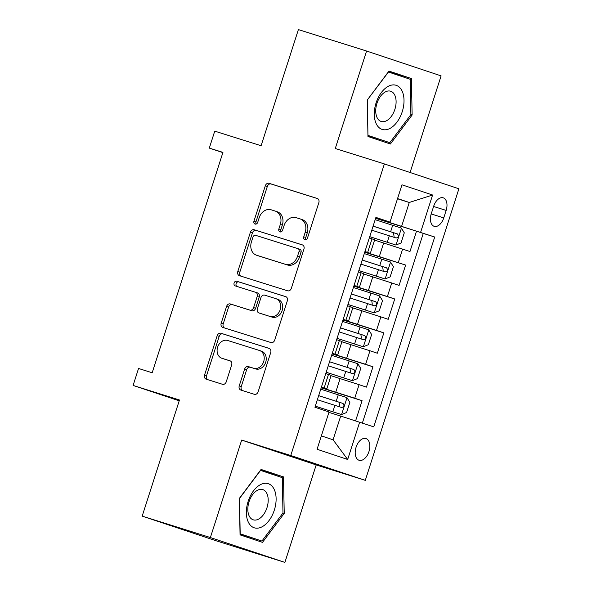 <?xml version="1.0" encoding="UTF-8"?>
<svg xmlns="http://www.w3.org/2000/svg" width="592" height="592" viewBox="0 0 592 592"><rect width="100%" height="100%" fill="white"/><g stroke="black" fill="none" stroke-linecap="round" stroke-linejoin="round"><path stroke-width="0.89" d="M304.88 239.723A2.449 1.961 -71.6 0 0 307.5 237.984L318.851 202.627A3.493 2.805 -71.6 0 0 317.282 198.468A3.493 2.805 -71.6 0 0 317.245 198.453L269.057 183.313A3.493 2.805 -71.6 0 0 265.312 185.799L253.953 221.156A2.449 1.961 -71.6 0 0 255.056 224.072A2.449 1.961 -71.6 0 0 255.085 224.079A2.449 1.961 -71.6 0 0 257.705 222.333L259.17 217.76A11.181 8.976 -71.6 0 1 271.158 209.805L275.176 211.063A11.181 8.976 -71.6 0 1 275.295 211.107A11.181 8.976 -71.6 0 1 280.327 224.405L278.854 228.986A2.449 1.961 -71.6 0 0 279.957 231.894A2.449 1.961 -71.6 0 0 279.979 231.901A2.449 1.961 -71.6 0 0 282.599 230.162L284.071 225.582A11.181 8.976 -71.6 0 1 296.059 217.627L300.07 218.892A11.181 8.976 -71.6 0 1 300.196 218.929A11.181 8.976 -71.6 0 1 305.22 232.234L303.755 236.807A2.449 1.961 -71.6 0 0 304.85 239.716A2.449 1.961 -71.6 0 0 304.88 239.723M368.957 451.555A11.396 6.793 107.4 0 0 365.93 438.531A11.396 6.793 107.4 0 0 356.066 447.256A11.396 6.793 107.4 0 0 359.092 460.273A11.396 6.793 107.4 0 0 368.957 451.555M239.235 385.888A3.493 2.805 -71.6 0 0 240.811 390.039A3.493 2.805 -71.6 0 0 240.848 390.054L254.368 394.302A3.493 2.805 -71.6 0 0 258.112 391.815L270.722 352.551A3.493 2.805 -71.6 0 0 269.145 348.392A3.493 2.805 -71.6 0 0 269.108 348.377L220.92 333.237A3.493 2.805 -71.6 0 0 217.175 335.723L204.566 374.988A3.493 2.805 -71.6 0 0 206.134 379.146A3.493 2.805 -71.6 0 0 206.179 379.161L222.503 384.289A3.493 2.805 -71.6 0 0 226.255 381.803L231.65 364.998A3.493 2.805 -71.6 0 0 230.073 360.839A3.493 2.805 -71.6 0 0 230.036 360.831L221.941 358.286A9.354 7.504 -71.6 0 1 221.837 358.256A9.354 7.504 -71.6 0 1 217.656 347.067A9.354 7.504 -71.6 0 1 227.654 340.481L259.385 350.449A9.354 7.504 -71.6 0 1 259.481 350.486A9.354 7.504 -71.6 0 1 263.662 361.668A9.354 7.504 -71.6 0 1 253.665 368.254L248.381 366.596A3.493 2.805 -71.6 0 0 244.629 369.082L239.235 385.888L241.247 386.554A3.493 2.805 -71.6 0 0 242.483 390.572M410.078 172.501L441.099 75.88L366.574 51.03L298.39 29.6L261.109 145.721L214.741 131.15L209.302 148.104L222.94 152.388L152.181 372.76L138.543 368.476L133.104 385.429L179.213 400.806M210.375 537.551L284.893 562.4L316.187 464.927L241.669 440.078L210.375 537.551L142.184 516.12L179.472 400L133.104 385.429M241.669 440.078L290.761 455.507L384.378 163.932L458.896 188.781L365.286 480.356L290.761 455.507M366.574 51.03L335.279 148.503L384.378 163.932M287.594 290.805A3.493 2.805 -71.6 0 0 291.338 288.319L303.948 249.047A3.493 2.805 -71.6 0 0 302.379 244.896A3.493 2.805 -71.6 0 0 302.342 244.881L254.153 229.74A3.493 2.805 -71.6 0 0 250.401 232.227L237.799 271.491A3.493 2.805 -71.6 0 0 239.368 275.65A3.493 2.805 -71.6 0 0 239.405 275.665L287.594 290.805M287.335 300.795L274.725 340.067A3.493 2.805 -71.6 0 1 270.981 342.553L222.792 327.413A3.493 2.805 -71.6 0 1 222.755 327.398A3.493 2.805 -71.6 0 1 221.179 323.239L226.581 306.434A3.493 2.805 -71.6 0 1 230.325 303.948L249.868 310.09A3.493 2.805 -71.6 0 0 253.613 307.603L257.194 296.459A3.493 2.805 -71.6 0 0 255.618 292.3A3.493 2.805 -71.6 0 0 255.581 292.285L235.239 285.892A2.449 1.961 -71.6 0 1 235.209 285.884A2.449 1.961 -71.6 0 1 234.114 282.961A2.449 1.961 -71.6 0 1 236.733 281.237L285.721 296.629A3.493 2.805 -71.6 0 1 285.758 296.644A3.493 2.805 -71.6 0 1 287.335 300.795M284.893 562.4L216.709 540.97L142.184 516.12M355.607 420.868L362.089 400.688L321.182 387.834M321.271 387.568L354.734 398.238L359.085 384.674L366.441 387.124L372.967 366.781L332.068 353.927M332.156 353.661L365.619 364.332L369.97 350.767L377.326 353.224L383.853 332.882L342.953 320.028M343.042 319.754L376.505 330.425L380.856 316.868L388.211 319.317L394.738 298.975L353.838 286.121M353.927 285.855L387.39 296.525L391.741 282.961L399.097 285.411L405.624 265.068L364.813 251.948M364.724 252.222L405.624 265.068M359.085 384.674L331.024 375.698M369.97 350.767L341.91 341.799M380.856 316.868L352.795 307.892M391.741 282.961L363.68 273.992M433.662 206.268L431.265 213.727A11.041 6.579 107.4 0 0 434.202 226.336A11.041 6.579 107.4 0 0 443.756 217.886L446.153 210.426A11.041 6.579 107.4 0 0 443.216 197.817A11.041 6.579 107.4 0 0 433.662 206.268M321.36 435.89L333.074 439.797L340.689 416.065L373.759 426.876L434.713 237.015L375.698 218.048M359.655 422.177L347.682 459.473L317.068 449.261L329.041 411.965L314.944 407.266L375.905 217.405L390.002 222.104L401.975 184.815L432.589 195.02L420.616 232.316M362.363 423.08L423.258 233.418L416.509 231.169L409.982 251.511L374.566 240.086M364.894 251.696L370.311 253.339L364.953 251.511M370.311 253.339L374.669 239.775L369.312 237.947M321.412 387.124L326.769 388.951L321.352 387.309M326.769 388.951L331.128 375.387L325.77 373.559M332.297 353.217L337.655 355.052L332.238 353.409M337.655 355.052L342.013 341.488L336.656 339.66M343.182 319.317L348.54 321.145L343.123 319.502M348.54 321.145L352.899 307.581L347.541 305.753M354.068 285.411L359.425 287.238L354.009 285.603M359.425 287.238L363.784 273.682L358.426 271.854M387.39 296.525L394.738 298.975M376.505 330.425L383.853 332.882M365.619 364.332L372.967 366.781M354.734 398.238L362.089 400.688M340.689 416.065L328.915 412.365M401.65 226.203L409.272 202.471L397.558 198.564M397.498 198.771L409.272 202.471L432.589 195.02M375.779 217.789L390.002 222.104M316.187 464.927L365.286 480.356M209.302 148.104L222.858 152.625M375.609 218.315L416.509 231.169M423.258 233.418L434.713 237.015M347.682 459.473L333.074 439.797M367.247 100.048L367.965 136.5L390.402 143.989L412.128 115.011L411.41 78.551L388.974 71.07L367.247 100.048L388.448 72.032L410.189 79.284L410.885 114.611L412.128 115.011M262.5 542.361L284.227 513.382L283.509 476.923L261.065 469.441L239.338 498.412L240.056 534.872L262.5 542.361M379.08 140.215L379.635 139.475M399.977 75.88L399.955 74.955L388.84 71.247M399.955 74.955L411.41 78.551M251.178 538.579L251.733 537.847M272.076 474.244L272.054 473.326L260.939 469.619M272.054 473.326L283.509 476.923M282.976 512.99L284.227 513.382M305.983 239.686A2.449 1.961 -71.6 0 1 305.768 237.481L307.233 232.9A11.181 8.976 -71.6 0 0 302.209 219.602A11.181 8.976 -71.6 0 0 302.09 219.558L300.314 218.966M275.413 211.144L277.189 211.736A11.181 8.976 -71.6 0 1 277.308 211.773A11.181 8.976 -71.6 0 1 282.34 225.078L280.867 229.652A2.449 1.961 -71.6 0 0 281.082 231.857M317.623 198.616L271.069 183.986A3.493 2.805 -71.6 0 0 267.325 186.473L255.973 221.83A2.449 1.961 -71.6 0 0 256.188 224.035M302.719 245.036L256.166 230.406A3.493 2.805 -71.6 0 0 252.421 232.893L239.812 272.165A3.493 2.805 -71.6 0 0 241.04 276.175M299.027 251.533A2.449 1.961 -71.6 0 0 297.924 248.625A2.449 1.961 -71.6 0 0 297.894 248.618L255.596 235.32A2.449 1.961 -71.6 0 0 252.976 237.059L251.43 241.891A11.181 8.976 -71.6 0 0 256.454 255.189A11.181 8.976 -71.6 0 0 256.573 255.226L285.492 264.313A11.181 8.976 -71.6 0 0 297.473 256.358L299.027 251.533L301.039 252.207A2.449 1.961 -71.6 0 0 299.937 249.291A2.449 1.961 -71.6 0 0 299.915 249.284L297.954 248.633M258.349 255.818A11.181 8.976 -71.6 0 0 258.467 255.862A11.181 8.976 -71.6 0 0 258.586 255.899L256.573 255.226M301.039 252.207L299.485 257.032A11.181 8.976 -71.6 0 1 287.505 264.987L258.586 255.899M255.655 292.315L257.594 292.959A3.493 2.805 -71.6 0 1 257.631 292.973A3.493 2.805 -71.6 0 1 259.207 297.125L255.626 308.277A3.493 2.805 -71.6 0 1 251.881 310.763L232.338 304.621A3.493 2.805 -71.6 0 0 228.593 307.107L223.199 323.913A3.493 2.805 -71.6 0 0 224.427 327.924M286.099 296.784L238.746 281.903A2.449 1.961 -71.6 0 0 236.193 283.442A2.449 1.961 -71.6 0 0 236.933 286.424M270.144 316.461A9.354 7.504 -71.6 0 0 280.142 309.875A9.354 7.504 -71.6 0 0 275.961 298.694A9.354 7.504 -71.6 0 0 275.865 298.657L264.683 295.149A3.493 2.805 -71.6 0 0 260.939 297.635L257.357 308.78A3.493 2.805 -71.6 0 0 258.933 312.939A3.493 2.805 -71.6 0 0 258.97 312.953L272.157 317.134A9.354 7.504 -71.6 0 0 282.162 310.548A9.354 7.504 -71.6 0 0 277.974 299.367A9.354 7.504 -71.6 0 0 277.877 299.33L276.064 298.723M260.909 313.597A3.493 2.805 -71.6 0 0 260.946 313.612A3.493 2.805 -71.6 0 0 260.983 313.619L258.97 312.953M272.157 317.134L260.983 313.619M259.577 350.516L261.398 351.123A9.354 7.504 -71.6 0 1 261.494 351.152A9.354 7.504 -71.6 0 1 265.675 362.334A9.354 7.504 -71.6 0 1 255.677 368.927L250.394 367.262A3.493 2.805 -71.6 0 0 246.649 369.748L241.247 386.554M223.754 358.893A9.354 7.504 -71.6 0 0 223.857 358.922A9.354 7.504 -71.6 0 0 223.954 358.959L221.941 358.286M230.414 360.987L223.954 358.959M269.486 348.533L222.932 333.903A3.493 2.805 -71.6 0 0 219.188 336.389L206.578 375.661A3.493 2.805 -71.6 0 0 207.814 379.672M369.719 236.674L395.907 245.044L401.021 242.994L404.292 232.826L401.346 228.09L375.173 219.684M395.907 245.044L369.726 236.637M371.798 230.192L396.129 237.991C398.557 237.296 398.993 235.942 397.432 233.921L373.101 226.129M373.093 226.166L393.51 232.693L394.057 236.445M402.234 111.725A23.147 13.801 107.4 0 0 396.218 85.322A23.147 13.801 107.4 0 0 376.053 102.993A23.147 13.801 107.4 0 0 382.069 129.396A23.147 13.801 107.4 0 0 402.234 111.725M394.879 109.335A15.843 9.45 107.4 0 0 390.668 91.227A15.843 9.45 107.4 0 0 376.949 103.356A15.843 9.45 107.4 0 0 381.167 121.464A15.843 9.45 107.4 0 0 394.879 109.335M410.885 114.611L389.839 142.687L367.943 135.59M367.943 135.383L367.395 100.107M389.839 142.687L368.091 135.435M273.911 488.829A23.147 13.801 107.4 0 0 253.443 490.931A23.147 13.801 107.4 0 0 248.566 522.632A23.147 13.801 107.4 0 0 269.042 520.531A23.147 13.801 107.4 0 0 273.911 488.829M266.689 493.143A15.843 9.45 107.4 0 0 262.759 489.599A15.843 9.45 107.4 0 0 250.571 497.99A15.843 9.45 107.4 0 0 249.336 516.283A15.843 9.45 107.4 0 0 253.258 519.828A15.843 9.45 107.4 0 0 265.453 511.436A15.843 9.45 107.4 0 0 266.689 493.143M261.93 541.051L240.189 533.799L239.494 498.479L260.547 470.403L282.288 477.655L282.983 512.983L261.93 541.051L240.041 533.962M358.833 270.581L385.022 278.95L390.135 276.901L393.406 266.733L390.461 261.997L364.287 253.591M385.022 278.95L358.841 270.544M360.913 264.099L385.259 271.906C387.671 271.203 388.108 269.841 386.546 267.828L362.215 260.029M362.208 260.066L382.624 266.592L383.172 270.344M347.948 304.48L374.137 312.85L379.25 310.807L382.521 300.632L379.576 295.896L353.402 287.49M374.137 312.85L347.955 304.443M350.027 298.005L374.373 305.805C376.786 305.102 377.222 303.748 375.661 301.735L351.33 293.935M351.322 293.972L371.739 300.499L372.287 304.251M337.063 338.387L363.251 346.757L368.365 344.707L371.635 334.539L368.69 329.803L342.516 321.397M363.251 346.757L337.07 338.35M339.142 331.905L363.488 339.712C365.908 339.009 366.337 337.655 364.776 335.634L340.444 327.835M340.437 327.879L360.854 334.406L361.401 338.158M326.177 372.287L352.366 380.656L357.479 378.614L360.75 368.439L357.805 363.71L331.631 355.304M352.366 380.656L326.185 372.25M328.257 365.812L352.588 373.611C355.022 372.916 355.452 371.554 353.89 369.541L329.559 361.742M329.552 361.779L349.968 368.305L350.516 372.057M315.292 406.193L341.48 414.563L346.594 412.52L349.865 402.345L346.919 397.609L320.746 389.203M341.48 414.563L315.299 406.156M317.371 399.718L341.702 407.511C344.137 406.815 344.566 405.461 343.005 403.441L318.674 395.648M318.666 395.685L339.083 402.212L339.63 405.964M335.768 392.119L340.119 378.562M346.653 358.219L351.004 344.655M357.538 324.312L361.89 310.748M368.424 290.406L372.775 276.849M379.309 256.506L383.66 242.942M367.662 252.414L372.013 238.85M324.12 388.026L328.471 374.462M335.005 354.12L339.357 340.563M345.891 320.22L350.242 306.656M356.776 286.313L361.127 272.757M398.275 262.619L402.627 249.062M433.596 206.482L446.153 210.426M431.198 213.941L443.756 217.886M307.233 232.9L305.22 232.234M280.867 229.652L278.854 228.986M282.34 225.078L280.327 224.405M255.973 221.83L253.953 221.156M267.325 186.473L265.312 185.799M271.069 183.986L269.057 183.313M305.768 237.481L303.755 236.807M239.812 272.165L237.799 271.491M252.421 232.893L250.401 232.227M256.166 230.406L254.153 229.74M287.505 264.987L285.492 264.313M299.485 257.032L297.473 256.358M223.199 323.913L221.179 323.239M228.593 307.107L226.581 306.434M232.338 304.621L230.325 303.948M251.881 310.763L249.868 310.09M255.626 308.277L253.613 307.603M259.207 297.125L257.194 296.459M238.746 281.903L236.733 281.237M246.649 369.748L244.629 369.082M250.394 367.262L248.381 366.596M255.677 368.927L253.665 368.254M206.578 375.661L204.566 374.988M219.188 336.389L217.175 335.723M222.932 333.903L220.92 333.237M396.033 244.992L401.42 228.209M390.631 231.724L392.696 225.286M387.257 242.239L389.321 235.794M393.51 232.693L397.432 233.921M385.148 278.899L390.535 262.115M379.746 265.63L381.818 259.185M376.371 276.138L378.436 269.7M382.624 266.592L386.546 267.828M374.262 312.798L379.65 296.022M368.86 299.537L370.932 293.092M365.486 310.045L367.558 303.6M371.739 300.499L375.661 301.735M363.377 346.705L368.764 329.922M357.975 333.437L360.047 326.999M354.601 343.945L356.673 337.507M360.854 334.406L364.776 335.634M352.492 380.612L357.879 363.828M347.09 367.343L349.162 360.898M343.715 377.851L345.787 371.413M349.968 368.305L353.89 369.541M341.606 414.511L346.993 397.728M336.204 401.243L338.276 394.805M332.83 411.758L334.902 405.313M339.083 402.212L343.005 403.441M302.209 219.602L300.196 218.929M277.308 211.773L275.295 211.107M299.937 249.291L297.924 248.625M258.467 255.862L256.454 255.189M257.631 292.973L255.618 292.3M277.974 299.367L275.961 298.694M260.946 313.612L258.933 312.939M261.494 351.152L259.481 350.486M223.857 358.922L221.837 358.256"/></g></svg>

